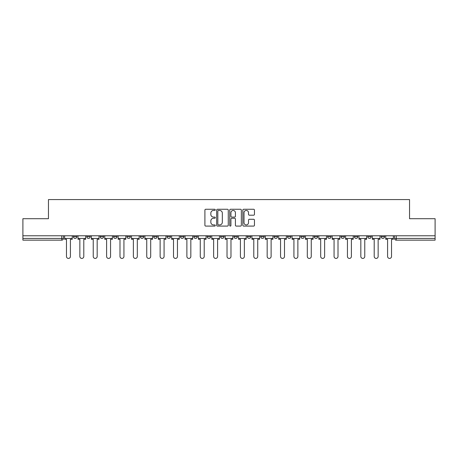 <?xml version="1.0" encoding="UTF-8"?>
<svg xmlns="http://www.w3.org/2000/svg" width="458" height="458" viewBox="0 0 458 458"><rect width="100%" height="100%" fill="white"/><g stroke="black" fill="none" stroke-linecap="round" stroke-linejoin="round"><path stroke-width="0.69" d="M215.277 209.85A0.59 0.59 0 0 0 214.688 209.26L205.745 209.26A0.842 0.842 0 0 0 204.903 210.102L204.903 225.256A0.842 0.842 0 0 0 205.745 226.097L214.688 226.097A0.59 0.59 0 0 0 215.277 225.508A0.59 0.59 0 0 0 214.688 224.918L213.531 224.918A2.696 2.696 0 0 1 210.835 222.227L210.835 220.962A2.696 2.696 0 0 1 213.531 218.266L214.688 218.266A0.59 0.59 0 0 0 215.277 217.676A0.59 0.59 0 0 0 214.688 217.092L213.531 217.092A2.696 2.696 0 0 1 210.835 214.396L210.835 213.13A2.696 2.696 0 0 1 213.531 210.44L214.688 210.44A0.59 0.59 0 0 0 215.277 209.85M354.395 236.717L354.395 235.778L354.395 236.717A1.718 1.718 0 0 0 356.106 238.435A1.718 1.718 0 0 1 354.395 236.717L357.824 236.717A1.718 1.718 0 0 1 356.106 238.435M341.015 236.717L341.015 235.778L341.015 236.717A1.718 1.718 0 0 0 342.727 238.435A1.718 1.718 0 0 1 341.015 236.717L344.445 236.717A1.718 1.718 0 0 1 342.727 238.435M300.872 235.778L300.872 236.717L304.307 236.717A1.718 1.718 0 0 1 302.589 238.435A1.718 1.718 0 0 1 300.872 236.717L300.872 235.778M287.492 235.778L287.492 236.717L290.922 236.717A1.718 1.718 0 0 1 289.21 238.435A1.718 1.718 0 0 1 287.492 236.717L287.492 235.778M207.216 235.778L207.216 236.717L210.646 236.717A1.718 1.718 0 0 1 208.928 238.435A1.718 1.718 0 0 1 207.216 236.717L207.216 235.778M193.837 235.778L193.837 236.717L197.266 236.717A1.718 1.718 0 0 1 195.549 238.435A1.718 1.718 0 0 1 193.837 236.717L193.837 235.778M126.935 236.717L126.935 235.778L126.935 236.717A1.718 1.718 0 0 0 128.652 238.435A1.718 1.718 0 0 1 126.935 236.717L130.37 236.717A1.718 1.718 0 0 1 128.652 238.435M113.555 235.778L113.555 236.717L116.985 236.717A1.718 1.718 0 0 1 115.273 238.435A1.718 1.718 0 0 1 113.555 236.717L113.555 235.778M100.176 235.778L100.176 236.717L103.605 236.717A1.718 1.718 0 0 1 101.894 238.435A1.718 1.718 0 0 1 100.176 236.717L100.176 235.778M86.797 236.717L86.797 235.778L86.797 236.717A1.718 1.718 0 0 0 88.514 238.435A1.718 1.718 0 0 1 86.797 236.717L90.226 236.717A1.718 1.718 0 0 1 88.514 238.435A1.718 1.718 0 0 0 90.226 236.717A1.718 1.718 0 0 1 88.514 238.435M73.417 236.717L73.417 235.778L73.417 236.717A1.718 1.718 0 0 0 75.135 238.435A1.718 1.718 0 0 1 73.417 236.717L76.847 236.717A1.718 1.718 0 0 1 75.135 238.435A1.718 1.718 0 0 0 76.847 236.717A1.718 1.718 0 0 1 75.135 238.435M253.606 215.197A0.842 0.842 0 0 0 254.448 214.355L254.448 210.102A0.842 0.842 0 0 0 253.606 209.26L243.667 209.26A0.842 0.842 0 0 0 242.826 210.102L242.826 225.256A0.842 0.842 0 0 0 243.667 226.097L253.606 226.097A0.842 0.842 0 0 0 254.448 225.256L254.448 220.121A0.842 0.842 0 0 0 253.606 219.279L249.352 219.279A0.842 0.842 0 0 0 248.511 220.121L248.511 222.668A2.25 2.25 0 0 1 246.261 224.918A2.25 2.25 0 0 1 244.005 222.668L244.005 212.689A2.25 2.25 0 0 1 246.261 210.44A2.25 2.25 0 0 1 248.511 212.689L248.511 214.355A0.842 0.842 0 0 0 249.352 215.197L253.606 215.197M22.9 235.778L22.9 218.706L48.456 218.706L48.456 199.579L409.544 199.579L409.544 218.706L435.1 218.706L435.1 235.778L22.9 235.778L22.9 238.435L63.467 238.435L63.467 235.778M228.261 210.102A0.842 0.842 0 0 0 227.42 209.26L217.487 209.26A0.842 0.842 0 0 0 216.645 210.102L216.645 225.256A0.842 0.842 0 0 0 217.487 226.097L227.42 226.097A0.842 0.842 0 0 0 228.261 225.256L228.261 210.102M230.58 209.26L240.513 209.26A0.842 0.842 0 0 1 241.355 210.102L241.355 225.256A0.842 0.842 0 0 1 240.513 226.097L236.259 226.097A0.842 0.842 0 0 1 235.418 225.256L235.418 219.107A0.842 0.842 0 0 0 234.576 218.266L231.759 218.266A0.842 0.842 0 0 0 230.918 219.107L230.918 225.508A0.59 0.59 0 0 1 230.328 226.097A0.59 0.59 0 0 1 229.739 225.508L229.739 210.102A0.842 0.842 0 0 1 230.58 209.26M394.533 235.778L394.533 238.435L435.1 238.435L435.1 240.152L396.244 240.152A1.718 1.718 0 0 1 394.533 238.435M435.1 235.778L435.1 238.435M61.756 235.778L61.756 240.152A1.718 1.718 0 0 0 63.467 238.435A1.718 1.718 0 0 1 61.756 240.152L22.9 240.152L22.9 238.435M384.583 235.778L384.583 236.717A1.718 1.718 0 0 1 382.865 238.435A1.718 1.718 0 0 1 381.153 236.717L384.583 236.717L384.583 235.778M381.153 235.778L381.153 236.717M371.203 235.778L371.203 236.717A1.718 1.718 0 0 1 369.486 238.435A1.718 1.718 0 0 1 367.774 236.717L371.203 236.717M367.774 235.778L367.774 236.717M357.824 235.778L357.824 236.717L357.824 235.778M344.445 235.778L344.445 236.717L344.445 235.778M331.065 235.778L331.065 236.717A1.718 1.718 0 0 1 329.348 238.435A1.718 1.718 0 0 1 327.63 236.717L331.065 236.717L331.065 235.778M327.63 235.778L327.63 236.717M317.686 235.778L317.686 236.717A1.718 1.718 0 0 1 315.968 238.435A1.718 1.718 0 0 1 314.251 236.717L317.686 236.717A1.718 1.718 0 0 1 315.968 238.435A1.718 1.718 0 0 0 317.686 236.717M314.251 235.778L314.251 236.717M304.307 235.778L304.307 236.717L304.307 235.778M290.922 235.778L290.922 236.717L290.922 235.778M277.542 235.778L277.542 236.717A1.718 1.718 0 0 1 275.831 238.435A1.718 1.718 0 0 1 274.113 236.717L277.542 236.717M274.113 235.778L274.113 236.717M264.163 235.778L264.163 236.717A1.718 1.718 0 0 1 262.451 238.435A1.718 1.718 0 0 1 260.734 236.717L264.163 236.717A1.718 1.718 0 0 1 262.451 238.435A1.718 1.718 0 0 0 264.163 236.717M260.734 235.778L260.734 236.717M250.784 235.778L250.784 236.717A1.718 1.718 0 0 1 249.072 238.435A1.718 1.718 0 0 1 247.354 236.717A1.718 1.718 0 0 0 249.072 238.435M247.354 235.778L247.354 236.717L250.784 236.717M237.404 235.778L237.404 236.717A1.718 1.718 0 0 1 235.693 238.435A1.718 1.718 0 0 1 233.975 236.717L237.404 236.717L237.404 235.778M233.975 235.778L233.975 236.717M224.025 235.778L224.025 236.717A1.718 1.718 0 0 1 222.307 238.435A1.718 1.718 0 0 1 220.596 236.717L224.025 236.717A1.718 1.718 0 0 1 222.307 238.435A1.718 1.718 0 0 0 224.025 236.717L224.025 235.778M220.596 235.778L220.596 236.717M210.646 235.778L210.646 236.717M197.266 235.778L197.266 236.717L197.266 235.778M183.887 235.778L183.887 236.717A1.718 1.718 0 0 1 182.169 238.435A1.718 1.718 0 0 1 180.458 236.717L183.887 236.717L183.887 235.778M180.458 235.778L180.458 236.717M170.508 235.778L170.508 236.717A1.718 1.718 0 0 1 168.79 238.435A1.718 1.718 0 0 1 167.078 236.717L170.508 236.717M167.078 235.778L167.078 236.717M157.128 235.778L157.128 236.717A1.718 1.718 0 0 1 155.411 238.435A1.718 1.718 0 0 1 153.693 236.717A1.718 1.718 0 0 0 155.411 238.435M153.693 235.778L153.693 236.717L157.128 236.717M143.749 235.778L143.749 236.717A1.718 1.718 0 0 1 142.032 238.435A1.718 1.718 0 0 1 140.314 236.717A1.718 1.718 0 0 0 142.032 238.435A1.718 1.718 0 0 0 143.749 236.717A1.718 1.718 0 0 1 142.032 238.435M140.314 235.778L140.314 236.717L143.749 236.717M130.37 235.778L130.37 236.717M116.985 235.778L116.985 236.717A1.718 1.718 0 0 1 115.273 238.435A1.718 1.718 0 0 0 116.985 236.717L116.985 235.778M103.605 235.778L103.605 236.717A1.718 1.718 0 0 1 101.894 238.435A1.718 1.718 0 0 0 103.605 236.717L103.605 235.778M90.226 235.778L90.226 236.717L90.226 235.778M76.847 235.778L76.847 236.717L76.847 235.778M218.414 210.44A0.59 0.59 0 0 0 217.825 211.029L217.825 224.328A0.59 0.59 0 0 0 218.414 224.918L219.634 224.918A2.696 2.696 0 0 0 222.33 222.227L222.33 213.13A2.696 2.696 0 0 0 219.634 210.44L218.414 210.44M235.418 212.735A2.25 2.25 0 0 0 233.168 210.48A2.25 2.25 0 0 0 230.918 212.735L230.918 216.245A0.842 0.842 0 0 0 231.759 217.092L234.576 217.092A0.842 0.842 0 0 0 235.418 216.245L235.418 212.735M64.624 238.435L64.624 239.294L66.467 239.294L66.467 256.446A1.975 1.975 0 0 0 68.442 258.421A1.975 1.975 0 0 0 70.418 256.446L70.418 239.294L72.261 239.294L72.261 238.435L64.624 238.435L64.624 235.778M72.261 238.435L72.261 235.778M78.003 238.435L78.003 239.294L79.852 239.294L79.852 256.446A1.975 1.975 0 0 0 81.822 258.421A1.975 1.975 0 0 0 83.797 256.446L83.797 239.294L85.64 239.294L85.64 238.435L78.003 238.435L78.003 235.778M85.64 238.435L85.64 235.778M91.388 238.435L91.388 239.294L93.232 239.294L93.232 256.446A1.975 1.975 0 0 0 95.201 258.421A1.975 1.975 0 0 0 97.176 256.446L97.176 239.294L99.02 239.294L99.02 238.435L91.388 238.435L91.388 235.778M99.02 238.435L99.02 235.778M104.767 238.435L104.767 239.294L106.611 239.294L106.611 256.446A1.975 1.975 0 0 0 108.58 258.421A1.975 1.975 0 0 0 110.555 256.446L110.555 239.294L112.399 239.294L112.399 238.435L104.767 238.435L104.767 235.778M112.399 238.435L112.399 235.778M118.147 238.435L118.147 239.294L119.99 239.294L119.99 256.446A1.975 1.975 0 0 0 121.96 258.421A1.975 1.975 0 0 0 123.935 256.446L123.935 239.294L125.778 239.294L125.778 238.435L118.147 238.435L118.147 235.778M125.778 238.435L125.778 235.778M131.526 238.435L131.526 239.294L133.37 239.294L133.37 256.446A1.975 1.975 0 0 0 135.339 258.421A1.975 1.975 0 0 0 137.314 256.446L137.314 239.294L139.158 239.294L139.158 238.435L131.526 238.435L131.526 235.778M139.158 238.435L139.158 235.778M144.905 238.435L144.905 239.294L146.749 239.294L146.749 256.446A1.975 1.975 0 0 0 148.724 258.421A1.975 1.975 0 0 0 150.693 256.446L150.693 239.294L152.537 239.294L152.537 238.435L144.905 238.435L144.905 235.778M152.537 238.435L152.537 235.778M158.285 238.435L158.285 239.294L160.128 239.294L160.128 256.446A1.975 1.975 0 0 0 162.103 258.421A1.975 1.975 0 0 0 164.073 256.446L164.073 239.294L165.916 239.294L165.916 238.435L158.285 238.435L158.285 235.778M165.916 238.435L165.916 235.778M171.664 238.435L171.664 239.294L173.508 239.294L173.508 256.446A1.975 1.975 0 0 0 175.483 258.421A1.975 1.975 0 0 0 177.452 256.446L177.452 239.294L179.296 239.294L179.296 238.435L171.664 238.435L171.664 235.778M179.296 238.435L179.296 235.778M185.043 238.435L185.043 239.294L186.887 239.294L186.887 256.446A1.975 1.975 0 0 0 188.862 258.421A1.975 1.975 0 0 0 190.831 256.446L190.831 239.294L192.675 239.294L192.675 238.435L185.043 238.435L185.043 235.778M192.675 238.435L192.675 235.778M198.423 238.435L198.423 239.294L200.266 239.294L200.266 256.446A1.975 1.975 0 0 0 202.241 258.421A1.975 1.975 0 0 0 204.211 256.446L204.211 239.294L206.06 239.294L206.06 238.435L198.423 238.435L198.423 235.778M206.06 238.435L206.06 235.778M211.802 238.435L211.802 239.294L213.646 239.294L213.646 256.446A1.975 1.975 0 0 0 215.621 258.421A1.975 1.975 0 0 0 217.59 256.446L217.59 239.294L219.439 239.294L219.439 238.435L211.802 238.435L211.802 235.778M219.439 238.435L219.439 235.778M225.181 238.435L225.181 239.294L227.025 239.294L227.025 256.446A1.975 1.975 0 0 0 229 258.421A1.975 1.975 0 0 0 230.975 256.446L230.975 239.294L232.819 239.294L232.819 238.435L225.181 238.435L225.181 235.778M232.819 238.435L232.819 235.778M238.561 238.435L238.561 239.294L240.41 239.294L240.41 256.446A1.975 1.975 0 0 0 242.379 258.421A1.975 1.975 0 0 0 244.354 256.446L244.354 239.294L246.198 239.294L246.198 238.435L238.561 238.435L238.561 235.778M246.198 238.435L246.198 235.778M251.94 238.435L251.94 239.294L253.789 239.294L253.789 256.446A1.975 1.975 0 0 0 255.759 258.421A1.975 1.975 0 0 0 257.734 256.446L257.734 239.294L259.577 239.294L259.577 238.435L251.94 238.435L251.94 235.778M259.577 238.435L259.577 235.778M265.325 238.435L265.325 239.294L267.169 239.294L267.169 256.446A1.975 1.975 0 0 0 269.138 258.421A1.975 1.975 0 0 0 271.113 256.446L271.113 239.294L272.957 239.294L272.957 238.435L265.325 238.435L265.325 235.778M272.957 238.435L272.957 235.778M278.704 238.435L278.704 239.294L280.548 239.294L280.548 256.446A1.975 1.975 0 0 0 282.517 258.421A1.975 1.975 0 0 0 284.492 256.446L284.492 239.294L286.336 239.294L286.336 238.435L278.704 238.435L278.704 235.778M286.336 238.435L286.336 235.778M292.084 238.435L292.084 239.294L293.927 239.294L293.927 256.446A1.975 1.975 0 0 0 295.897 258.421A1.975 1.975 0 0 0 297.872 256.446L297.872 239.294L299.715 239.294L299.715 238.435L292.084 238.435L292.084 235.778M299.715 238.435L299.715 235.778M305.463 238.435L305.463 239.294L307.307 239.294L307.307 256.446A1.975 1.975 0 0 0 309.276 258.421A1.975 1.975 0 0 0 311.251 256.446L311.251 239.294L313.095 239.294L313.095 238.435L305.463 238.435L305.463 235.778M313.095 238.435L313.095 235.778M318.842 238.435L318.842 239.294L320.686 239.294L320.686 256.446A1.975 1.975 0 0 0 322.661 258.421A1.975 1.975 0 0 0 324.63 256.446L324.63 239.294L326.474 239.294L326.474 238.435L318.842 238.435L318.842 235.778M326.474 238.435L326.474 235.778M332.222 238.435L332.222 239.294L334.065 239.294L334.065 256.446A1.975 1.975 0 0 0 336.04 258.421A1.975 1.975 0 0 0 338.01 256.446L338.01 239.294L339.853 239.294L339.853 238.435L332.222 238.435L332.222 235.778M339.853 238.435L339.853 235.778M345.601 238.435L345.601 239.294L347.445 239.294L347.445 256.446A1.975 1.975 0 0 0 349.42 258.421A1.975 1.975 0 0 0 351.389 256.446L351.389 239.294L353.233 239.294L353.233 238.435L345.601 238.435L345.601 235.778M353.233 238.435L353.233 235.778M358.98 238.435L358.98 239.294L360.824 239.294L360.824 256.446A1.975 1.975 0 0 0 362.799 258.421A1.975 1.975 0 0 0 364.768 256.446L364.768 239.294L366.612 239.294L366.612 238.435L358.98 238.435L358.98 235.778M366.612 238.435L366.612 235.778M372.36 238.435L372.36 239.294L374.203 239.294L374.203 256.446A1.975 1.975 0 0 0 376.178 258.421A1.975 1.975 0 0 0 378.148 256.446L378.148 239.294L379.997 239.294L379.997 238.435L372.36 238.435L372.36 235.778M379.997 238.435L379.997 235.778M385.739 238.435L385.739 239.294L387.582 239.294L387.582 256.446A1.975 1.975 0 0 0 389.558 258.421A1.975 1.975 0 0 0 391.533 256.446L391.533 239.294L393.376 239.294L393.376 238.435L385.739 238.435L385.739 235.778M393.376 238.435L393.376 235.778M396.244 235.778L396.244 240.152"/></g></svg>
